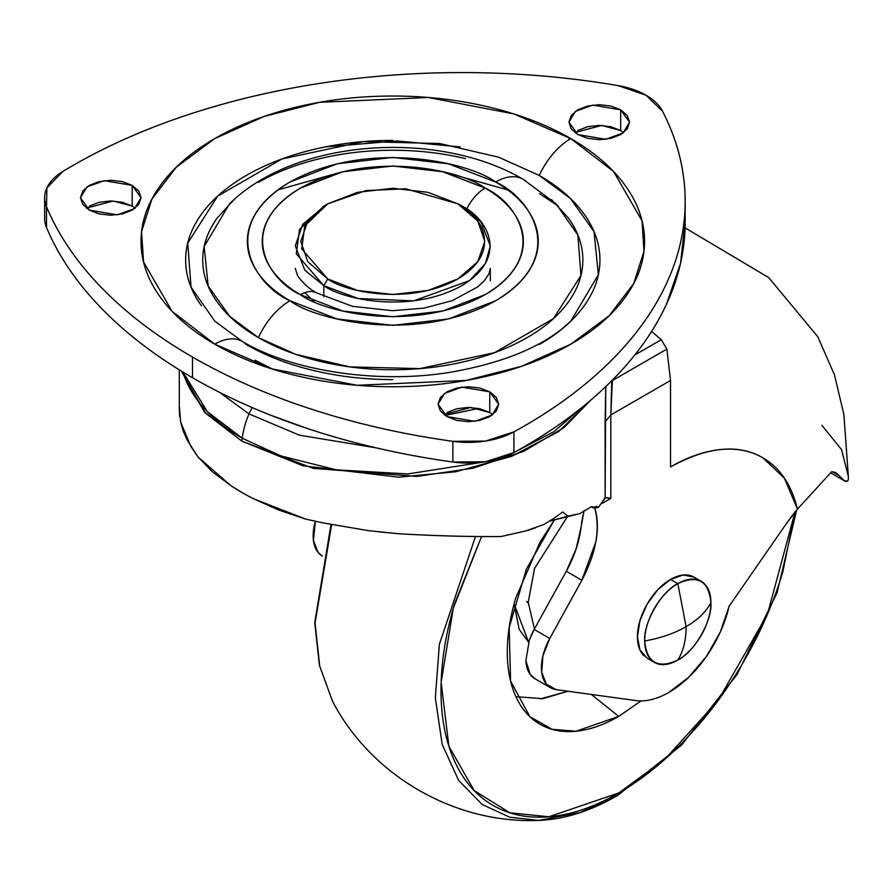 <?xml version="1.0" encoding="UTF-8"?>
<svg xmlns="http://www.w3.org/2000/svg" width="893" height="893" viewBox="0 0 893 893"><rect width="100%" height="100%" fill="white"/><g stroke="black" fill="none" stroke-linecap="round" stroke-linejoin="round"><path stroke-width="1.34" d="M701.217 581.298L693.95 577.101L683.212 575.014L670.531 579.423L677.809 583.62A46.827 27.036 -60 0 1 704.153 583.486A46.827 27.036 -60 0 1 710.917 602.742A46.827 27.036 -60 0 1 677.809 660.094C694.185 652.337 712.402 620.802 710.917 602.742C706.062 611.884 697.79 619.854 686.114 626.652C686.07 640.158 683.301 651.31 677.809 660.094A46.827 27.036 -60 0 1 651.466 660.228A46.827 27.036 -60 0 1 644.701 640.973C660.541 638.16 674.349 633.394 686.114 626.652L677.809 583.62C661.423 591.367 643.217 622.912 644.701 640.973A46.827 27.036 -60 0 1 677.809 583.62L686.114 626.652C697.79 619.865 706.05 611.884 710.917 602.742C708.819 580.896 697.779 574.523 677.809 583.62L670.531 579.423A46.827 27.036 120 0 0 640.873 617.811A46.827 27.036 120 0 0 644.188 656.031M696.886 579.289A46.827 27.036 120 0 0 670.531 579.423L657.862 589.648L647.124 604.137L639.946 620.691L637.423 636.776L639.946 649.948L647.124 658.208L654.39 662.405M686.114 626.652C674.349 633.394 660.541 638.16 644.701 640.973C646.8 662.818 657.84 669.181 677.809 660.094C683.301 651.298 686.07 640.158 686.114 626.652M445.094 415.424L478.548 408.436L445.071 415.412M268.402 414.319L296.152 424.7M835.781 472.553L831.584 471.805L797.482 509.099C791.444 484.743 779.902 467.631 762.834 457.785L784.422 478.235L797.449 509.122A121.995 70.435 -60 0 0 786.253 523.811L729.112 606.224A88.943 51.347 -60 0 1 668.969 692.332L688.67 677.307L706.374 656.489L720.327 631.976L729.112 606.224L786.253 523.811L797.449 509.133L831.584 471.805L835.569 472.43L839.052 475.567L832.265 471.649L839.052 475.567L844.253 480.702L847.49 481.059L848.227 480.032L847.49 481.059C845.649 482.22 842.836 480.389 839.052 475.567M242.26 438.251L241.824 441.131L205.502 413.135L181.368 371.12L204.43 411.997L241.824 441.131L242.26 438.251A212.869 122.899 180 0 1 182.965 372.091L207.288 411.628L242.26 438.251L280.949 455.921L336.214 469.83L407.878 473.937L487.232 461.491L407.878 473.937L336.214 469.83L280.949 455.921L242.26 438.251A62.811 36.267 -60 0 1 248.991 413.906A62.811 36.267 120 0 0 242.26 438.251M376.433 447.906L299.389 435.181L248.991 413.906L299.389 435.181L376.433 447.906M514.971 451.981L553.816 431.721L582.727 406.84L553.816 431.721L514.971 451.981M308.063 428.752L268.938 414.575L308.063 428.752M252.306 407.632A24.993 14.422 120 0 0 248.991 413.906A24.993 14.422 -60 0 1 252.306 407.632M604.159 499.131L605.409 497.814M529.359 640.102L534.193 629.42L566.285 571.274C574.221 556.942 579.177 542.163 581.153 526.948L576.085 549.05L566.285 571.274L581.868 580.271L595.899 541.593C598.187 528.623 597.774 517.337 594.66 507.737C600.476 528.745 596.211 552.923 581.868 580.271L549.775 638.417L534.193 629.42L566.285 571.274L581.868 580.271L549.775 638.417L534.193 629.42A43.802 25.294 120 0 0 529.359 640.102L525.888 660.586A43.802 25.294 120 0 0 534.449 678.434M581.153 526.948L584.033 510.562M322.384 556.038L318.12 552.443L313.421 540.432L315.352 521.345A43.802 25.294 120 0 0 321.781 555.658M179.393 406.817L180.665 422.132L190.856 446.4L197.889 456.892L212.456 471.839L230.785 485.569A213.494 123.256 0 0 0 241.824 492.456A213.494 123.256 0 0 0 253.746 498.83L278.504 509.97L305.64 519.101L323.5 522.985L368.675 530.688L399.327 533.791C436.275 535.923 470.209 536.838 501.118 536.537L525.653 530.955L543.748 524.526A213.494 123.256 0 0 0 562.702 511.99L567.903 516.187L549.295 521.199L579.713 513.665L591.021 506.9L598.377 507.313L605.119 498.104L605.755 386.602L605.119 421.853L610.823 414.944L610.823 498.406L602.429 503.25L610.823 498.406L605.443 497.792M597.919 507.235L596.479 506.409L598.377 507.313L594.37 508.117L597.919 507.235M597.83 506.956L591.021 506.9L579.713 513.665L567.903 516.187L562.702 511.99A213.494 123.256 180 0 1 543.748 524.526M593.164 507.269L591.992 506.599M535.454 527.908L525.653 530.955L501.118 536.537C470.421 536.805 436.487 535.889 399.327 533.791L378.911 531.86M179.292 409.987L179.75 416.875M180.665 422.132L183.177 430.873L186.938 439.546L197.889 456.892L230.785 485.569L241.824 492.456A213.494 123.256 180 0 0 253.746 498.83L305.64 519.101L323.5 522.985L368.675 530.688M590.686 400.22L564.097 427.524L523.923 451.233L473.067 468.189L417.02 476.438L313.175 468.345L241.824 441.131L302.816 465.755L398.568 477.186L455.698 471.761L511.7 456.345L558.795 431.475L590.686 400.22M556.105 689.608A43.802 25.294 -60 0 1 550.055 687.454A43.802 25.294 -60 0 1 549.775 638.417L542.899 655.909L541.694 672.228L546.404 684.228L556.105 689.608L635.872 700.57A88.943 51.347 120 0 0 668.969 692.332A88.943 51.347 -60 0 1 635.872 700.57L556.105 689.608M762.834 457.785C750.6 450.719 736.479 447.973 720.495 449.559C704.499 451.144 687.844 456.926 670.531 466.927L670.531 380.474L610.823 414.944L670.531 380.474L666.859 349.096L661.278 339.708L651.6 331.448L661.278 339.708L634.789 355.001L661.278 339.708L666.859 349.096L612.185 380.652L666.859 349.096L670.531 380.474L670.531 466.927C707.513 446.656 738.288 443.609 762.834 457.785M612.386 380.094L610.823 414.944L605.119 421.853L605.119 498.104L607.039 497.602L610.823 498.406L610.823 414.944L611.761 380.719L612.386 380.094M821.884 425.28L841.586 449.715L848.35 476.393L848.339 479.351M219.466 392.295L248.991 413.906L219.466 392.295M604.851 498.729L598.377 507.313M525.888 660.586L530.185 674.416L535.543 679.082M581.488 523.064L584.055 510.55M267.933 414.129L296.509 424.822M327.731 203.827L323.835 206.082L299.501 229.49L296.264 253.846L323.835 285.693L327.731 278.951L301.711 248.901L304.77 225.918L327.731 203.827L365.996 190.577L405.802 188.803L457.841 203.827C479.485 213.304 505.103 250.632 457.841 278.951C408.804 306.232 344.151 291.442 327.731 278.951L323.835 285.693C341.238 298.943 409.764 314.615 461.737 285.693C511.834 255.688 484.676 216.117 461.737 206.082L457.841 203.827L427.993 192.319L392.786 188.267L357.58 192.319L327.731 203.827L307.795 221.062L300.785 241.389L307.795 261.716L327.731 278.951L357.58 290.459L392.786 294.5L427.993 290.459L457.841 278.951L477.788 261.716L484.787 241.389L477.788 221.062L457.841 203.827L461.737 206.082L480.78 221.62L490.302 245.888L485.379 263.547L469.573 280.592L413.649 300.885L358.227 298.53L323.835 285.693L323.835 296.643L323.835 285.693L304.803 270.144L295.282 245.888L302.627 224.456L325.822 204.966M490.302 280.692L490.302 268.38L488.984 273.85L484.341 280.715L477.833 286.82L452.416 300.595L424.041 308.118L392.54 310.697L352.556 306.344L316.993 293.049A33.052 19.088 120 0 0 300.461 294.69C323.757 312.427 415.524 333.413 485.111 294.69C552.187 254.516 515.83 201.539 485.111 188.088A33.052 19.088 120 0 0 466.671 209.141A33.052 19.088 -60 0 1 485.111 188.088L442.749 171.746L392.786 166.009L342.823 171.746L300.461 188.088C288.227 195.154 278.783 203.303 272.164 212.545C265.534 221.777 262.229 231.387 262.229 241.389C262.229 251.379 265.534 261.002 272.164 270.233C278.783 279.464 288.227 287.624 300.461 294.69L342.823 311.032L392.786 316.769L442.749 311.032L485.111 294.69C497.356 287.624 506.789 279.464 513.419 270.233C520.039 261.002 523.354 251.379 523.354 241.389C523.354 231.387 520.039 221.777 513.419 212.545C506.789 203.303 497.356 195.154 485.111 188.088C461.815 170.351 370.059 149.365 300.461 188.088C233.397 228.262 269.753 281.239 300.461 294.69A33.052 19.088 -60 0 1 316.993 293.049C309.86 289.444 303.386 283.661 297.559 275.703L295.282 268.38M313.901 301.466L304.814 292.647M539.26 175.43A55.087 31.802 -60 0 1 570.817 138.605L513.843 113.936L428.394 97.493L319.482 102.327L264.06 116.47L214.755 138.605L176.412 167.069L151.922 199.061L141.596 231.533L143.55 261.939L172.036 311.277L214.755 344.173C238.364 357.803 265.589 368.307 296.443 375.685C327.284 383.052 359.399 386.747 392.786 386.747C426.173 386.747 458.288 383.052 489.141 375.685C519.983 368.307 547.208 357.803 570.817 344.173C594.425 330.544 612.62 314.827 625.39 297.012C638.171 279.208 644.556 260.667 644.556 241.389C644.556 222.111 638.171 203.571 625.39 185.766C612.62 167.951 594.425 152.234 570.817 138.605C547.208 124.975 519.983 114.471 489.141 107.093C458.288 99.715 426.173 96.031 392.786 96.031C359.399 96.031 327.284 99.715 296.443 107.093C265.589 114.471 238.364 124.975 214.755 138.605C191.147 152.234 172.963 167.951 160.182 185.766C147.412 203.571 141.016 222.111 141.016 241.389C141.016 260.667 147.412 279.208 160.182 297.012C172.963 314.827 191.147 330.544 214.755 344.173A55.087 31.802 -60 0 1 242.215 341.394A55.087 31.802 120 0 0 214.755 344.173L271.729 368.842L357.178 385.285L466.09 380.451L521.512 366.309L570.817 344.173L609.16 315.709L633.65 283.706L643.976 251.246L642.034 220.828L613.547 171.489L570.817 138.605A55.087 31.802 120 0 0 539.26 175.43L570.359 198.413L594.035 231.667L598.355 274.731L570.761 321.19L561.954 328.881C537.363 348.449 501.966 362.591 455.765 371.309C381.289 385.106 292.167 371.376 242.304 341.439L214.822 321.19L191.069 287.178L187.72 243.142L217.691 196.103L281.976 158.954L363.44 141.619L439.747 143.516L498.685 157.213L539.26 175.43C558.683 186.648 573.652 199.585 584.156 214.231C594.671 228.887 599.929 244.135 599.929 259.997C599.929 275.859 594.671 291.118 584.156 305.763C573.652 320.42 558.683 333.346 539.26 344.564M234.089 199.574L217.2 218.004C207.544 231.454 202.722 245.452 202.722 259.997C202.722 274.553 207.544 288.551 217.2 301.99C226.844 315.43 240.574 327.307 258.39 337.587A55.087 31.802 -60 0 1 289.957 300.762C255.744 285.782 215.246 226.766 289.957 182.016C367.469 138.884 469.673 162.258 495.626 182.016C509.256 189.885 519.771 198.972 527.149 209.252C534.527 219.544 538.222 230.249 538.222 241.389C538.222 252.518 534.527 263.234 527.149 273.515C519.771 283.807 509.256 292.882 495.626 300.762L448.442 318.957L392.786 325.353L337.13 318.957L289.957 300.762C276.317 292.882 265.813 283.807 258.423 273.515C251.045 263.234 247.361 252.518 247.361 241.389C247.361 230.249 251.045 219.544 258.423 209.252C265.813 198.972 276.317 189.885 289.957 182.016L337.13 163.81L392.786 157.425L448.442 163.81L495.626 182.016A55.087 31.802 -60 0 1 523.075 179.236A55.087 31.802 120 0 0 495.626 182.016C529.839 196.996 570.337 256.001 495.626 300.762C418.103 343.894 315.899 320.509 289.957 300.762A55.087 31.802 120 0 0 258.39 337.587L295.616 354.309L349.71 366.878L419.71 368.619L494.465 352.713L553.448 318.622L580.952 275.468L577.871 235.06L556.082 203.85L523.164 179.292C438.296 129.44 295.616 138.393 229.49 203.85L204.173 246.479L208.136 285.994L229.858 316.502L258.39 337.587C276.216 347.879 296.766 355.805 320.051 361.375C343.336 366.945 367.581 369.735 392.786 369.735C417.991 369.735 442.236 366.945 465.521 361.375C488.806 355.805 509.356 347.879 527.183 337.587C545.009 327.307 558.739 315.43 568.383 301.99C578.028 288.551 582.85 274.553 582.85 259.997C582.85 245.452 578.028 231.454 568.383 218.004L551.483 199.574M325.409 146.91L397.195 140.938L460.174 146.91L397.195 140.938L325.409 146.91M558.594 206.328L539.606 193.714L558.594 206.328M255.074 360.203L272.376 369.066M44.65 218.294A66.104 38.165 0 0 0 46.492 227.402A550.903 318.064 0 0 0 192.486 377.717L192.486 357.033A550.903 318.064 180 0 1 46.492 206.707L46.492 227.402L46.492 206.707A66.104 38.165 180 0 1 44.65 197.61A66.104 38.165 180 0 1 62.856 171.456A550.903 318.064 180 0 1 617.956 85.583A66.104 38.165 180 0 1 645.996 95.205A66.104 38.165 180 0 1 662.651 111.391A550.903 318.064 180 0 1 685.165 203.024A550.903 318.064 180 0 1 513.91 431.877A66.104 38.165 180 0 1 452.851 441.321L452.851 462.016A66.104 38.165 0 0 0 513.91 452.561L513.91 431.877L513.91 452.561A550.903 318.064 0 0 0 685.165 223.719M623.682 132.532L620.68 130.512L620.68 109.817L629.554 122.185L623.102 132.968L605.733 139.275L577.827 134.564L568.953 122.185L575.393 111.402L592.773 105.095L620.68 109.817L620.68 130.512L601.67 125.444L574.813 132.532M492.791 414.564L489.788 412.533L489.788 391.848L498.662 404.216L492.222 414.999L474.842 421.306L446.935 416.584L438.061 404.216L444.502 393.433L461.882 387.127L489.788 391.848L489.788 412.533L470.778 407.465L443.921 414.564M135.189 208.102L132.186 206.082L132.186 185.387L141.061 197.755L134.62 208.538L117.24 214.845L89.333 210.123L80.459 197.755L86.9 186.972L104.28 180.665L132.186 185.387L132.186 206.082L113.177 201.014L86.331 208.102M192.486 357.033L192.486 377.717A550.903 318.064 0 0 0 452.851 462.016L452.851 441.321A550.903 318.064 180 0 1 192.486 357.033C156.643 336.326 126.315 313.22 101.523 287.691C76.72 262.151 58.38 235.16 46.492 206.707L46.905 187.876L62.856 171.456C97.795 150.247 137.053 132.164 180.643 117.206C224.221 102.26 270.501 90.997 319.471 83.417C368.441 75.838 418.281 72.233 468.97 72.601C519.67 72.969 569.332 77.3 617.956 85.583L645.996 95.205L662.651 111.391C677.006 139.464 684.496 168.13 685.132 197.398C685.768 226.666 679.528 255.443 666.401 283.717C653.285 311.992 633.773 338.704 607.876 363.875C581.968 389.035 550.657 411.706 513.91 431.877L485.468 441.086L452.851 441.321C403.569 434.456 356.82 423.862 312.595 409.552C268.38 395.231 228.34 377.728 192.486 357.033M685.177 221.62L680.544 263.357L666.401 304.401C653.285 332.676 633.773 359.399 607.876 384.559C581.968 409.731 550.657 432.391 513.91 452.561L485.468 461.77L452.851 462.016C403.569 455.151 356.82 444.558 312.595 430.236C268.38 415.926 228.34 398.423 192.486 377.717C156.643 357.021 126.315 333.904 101.523 308.375C76.72 282.847 58.38 255.856 46.492 227.402L46.492 209.498M620.68 130.512L610.845 126.717L599.248 125.388L587.65 126.717L577.827 130.512M489.788 412.533L479.954 408.748L468.356 407.409L456.758 408.748L446.935 412.533M132.186 206.082L122.352 202.287L110.754 200.958L99.168 202.287L89.333 206.082M620.68 109.817L610.845 106.033L599.248 104.693L587.65 106.033L577.827 109.817L571.252 115.498L568.953 122.185L571.252 128.882L577.827 134.564L587.65 138.348L599.248 139.688L610.845 138.348L620.68 134.564L627.243 128.882L629.554 122.185L627.243 115.498L620.68 109.817M489.788 391.848L479.954 388.053L468.356 386.725L456.758 388.053L446.935 391.848L440.361 397.519L438.061 404.216L440.361 410.914L446.935 416.584L456.758 420.38L468.356 421.708L479.954 420.38L489.788 416.584L496.352 410.914L498.662 404.216L496.352 397.519L489.788 391.848M132.186 185.387L122.352 181.592L110.754 180.263L99.168 181.592L89.333 185.387L82.77 191.069L80.459 197.755L82.77 204.452L89.333 210.123L99.168 213.918L110.754 215.246L122.352 213.918L132.186 210.123L138.75 204.452L141.061 197.755L138.75 191.069L132.186 185.387M507.648 189.885L445.752 172.494M339.82 172.494L277.924 189.885M201.416 305.763C190.901 291.118 185.644 275.859 185.644 259.997C185.644 244.135 190.901 228.887 201.416 214.231C211.931 199.585 226.9 186.648 246.323 175.43C265.746 164.223 288.138 155.583 313.521 149.511C338.894 143.438 365.315 140.413 392.786 140.413M392.786 379.592C365.315 379.592 338.894 376.556 313.521 370.483C288.138 364.422 265.746 355.771 246.323 344.564A55.087 31.802 -60 0 0 242.215 341.394M465.521 158.619C442.236 153.049 417.991 150.27 392.786 150.27C367.581 150.27 343.336 153.049 320.051 158.619C296.766 164.189 276.216 172.115 258.39 182.406M523.075 179.236A55.087 31.802 -60 0 1 527.183 182.406M567.68 516.243L534.561 568.394L528.232 602.273L534.438 628.985L528.232 602.273L534.561 568.394L567.68 516.243M554.642 519.514L526.345 569.187L509.177 627.578L510.584 681.102L529.884 716.666L552.142 729.324L576.052 731.222L618.726 716.387L641.074 700.905L618.726 716.387L591.345 694.453L618.726 716.387C603.947 724.926 589.737 729.86 576.097 731.211C562.445 732.561 550.389 730.228 539.952 724.19C529.504 718.162 521.445 708.897 515.797 696.406C510.137 683.904 507.313 669.125 507.313 652.069C507.313 635.012 510.137 616.963 515.797 597.942L539.952 542.263L554.62 519.514M475.5 536.38L439.356 644.456L435.349 697.824L442.169 744.338L458.634 780.415L482.22 804.537L509.836 817.24L538.758 820.399L509.836 817.24L482.22 804.537L458.634 780.415L442.169 744.338L435.349 697.824L439.356 644.456L475.5 536.38M617.599 795.473A5.514 3.181 -120 0 0 618.726 792.962L548.916 816.771L509.914 812.82L474.116 790.528L448.889 746.258L441.131 682.397L453.276 608.345L481.573 536.425L454.537 604.003C445.518 634.354 441.008 663.142 441.008 690.356C441.008 717.57 445.518 741.134 454.537 761.07C463.556 781.007 476.393 795.786 493.059 805.408C509.724 815.03 528.946 818.758 550.713 816.604C572.491 814.449 595.162 806.569 618.726 792.962A5.514 3.181 60 0 1 617.599 795.473A5.514 3.181 60 0 1 616.505 795.741L580.16 812.474L538.758 820.399C563.963 819.528 590.24 811.224 617.588 795.484L681.482 745.164L736.959 674.617L777.044 592.818L796.612 510.137M331.604 524.771L315.062 623.091L319.739 666.245L332.576 701.362L319.739 666.245L315.062 623.091L331.604 524.771M795.004 512.113L767.467 614.194L718.05 700.581L665.017 759.15L618.726 792.962C642.29 779.355 664.961 761.059 686.739 738.076C708.506 715.092 727.728 689.162 744.394 660.307C761.059 631.44 773.907 601.826 782.915 571.487L795.027 512.08M515.931 696.707L542.922 698.65L567.926 691.238L540.031 698.996M528.611 642.301L519.123 629.275L514.122 603.847L528.611 642.29M528.232 602.998L526.591 601.491M830.657 472.866L844.265 480.713M591.345 506.789L593.365 507.961M179.292 410.043L179.292 369.836M534.918 678.725L550.501 687.722M848.35 476.393L843.852 414.319L834.442 374.814L817.776 336.706L768.706 277.6L685.087 227.871M457.841 203.827L461.737 206.082M568.953 137.533L568.953 139.732M685.177 201.394L685.177 222.089M44.65 218.45L44.65 198.916M330.99 524.649L314.738 622.477L319.404 665.285L332.576 701.362C371.365 775.827 454.872 824.038 538.758 820.399"/></g></svg>
